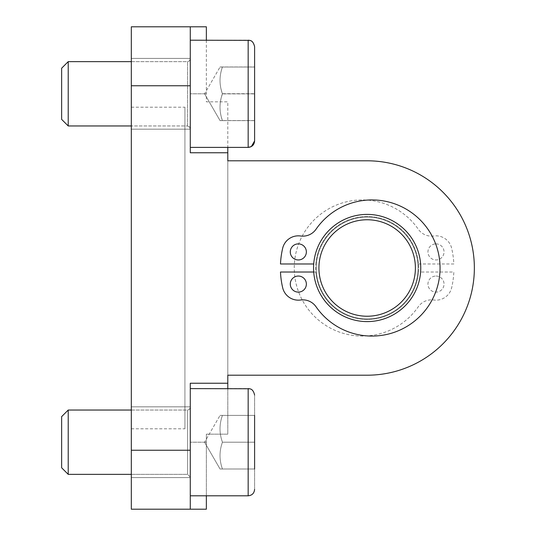 <?xml version="1.0" encoding="UTF-8"?>
<svg xmlns="http://www.w3.org/2000/svg" width="536" height="536" viewBox="0 0 536 536"><rect width="100%" height="100%" fill="white"/><g stroke="black" fill="none" stroke-linecap="round" stroke-linejoin="round"><path stroke-width="0.4" stroke-dasharray="2.68 2.01" d="M190.28 58.424L190.28 129.176L190.28 58.424L190.28 129.176L190.28 58.424L131.32 58.424L131.32 129.176L131.32 58.424L190.28 58.424M190.28 128.64L190.28 58.96L190.28 128.64L190.28 58.96L190.28 128.64L187.6 125.96L131.32 125.96L187.6 125.96L190.28 128.64L189.483 126.731L187.6 125.96L187.6 61.64L187.6 125.96M68.219 125.96L68.219 61.64L68.219 125.96L61.64 119.381L61.64 68.219L61.64 119.381L61.64 68.219L68.219 61.64L68.219 125.96M254.6 120.64L254.6 66.96L254.6 120.64L254.6 66.96L254.6 120.64L222.44 120.64C219.217 120.613 219.217 120.587 222.44 120.56C219.217 111.609 219.217 102.664 222.44 93.713C219.217 84.795 219.217 75.877 222.44 66.96L254.6 66.96M254.6 46.632L254.6 140.968C254.218 144.874 252.074 147.018 248.168 147.4L190.28 147.4L190.28 40.2L190.28 147.4M254.6 120.6L254.6 67L254.6 120.6L222.44 120.6C219.217 111.669 219.217 102.731 222.44 93.8C219.217 84.869 219.217 75.931 222.44 67L254.6 67L222.44 67C219.217 67 219.217 67 222.44 67C219.217 67 219.217 67 222.44 67C219.217 75.931 219.217 84.869 222.44 93.8L254.6 93.8L222.44 93.8C219.217 102.731 219.217 111.669 222.44 120.6C219.217 120.6 219.217 120.6 222.44 120.6C219.217 120.6 219.217 120.6 222.44 120.6L254.6 120.6M190.28 406.824L190.28 477.576L190.28 406.824L190.28 477.576L190.28 406.824L131.32 406.824L131.32 477.576L131.32 406.824L190.28 406.824M131.32 474.36L187.6 474.36L187.6 410.04L187.6 474.36L187.6 410.04L187.6 474.36L190.28 477.04L190.28 407.36L190.28 477.04L190.28 407.36L190.28 477.04L187.6 474.36L68.219 474.36L68.219 410.04L68.219 474.36L61.64 467.781L61.64 416.619L61.64 467.781L61.64 416.619L68.219 410.04L68.219 474.36M254.6 469L222.44 469L254.6 469L254.6 442.2L254.6 469L222.44 469C219.217 460.069 219.217 451.131 222.44 442.2C219.217 451.131 219.217 460.069 222.44 469C219.217 469 219.217 469 222.44 469C219.217 469 219.217 469 222.44 469C219.217 460.069 219.217 451.131 222.44 442.2C219.217 451.131 219.217 460.069 222.44 469C219.217 469 219.217 469 222.44 469C219.217 469 219.217 469 222.44 469L254.6 469L254.6 415.4L254.6 469L254.6 442.2L222.44 442.2C219.217 433.269 219.217 424.331 222.44 415.4L254.6 415.4L222.44 415.4C219.217 415.4 219.217 415.4 222.44 415.4C219.217 415.4 219.217 415.4 222.44 415.4C219.217 424.331 219.217 433.269 222.44 442.2L254.6 442.2L254.6 415.4L222.44 415.4C219.217 415.4 219.217 415.4 222.44 415.4C219.217 415.4 219.217 415.4 222.44 415.4L254.6 415.4M254.6 489.368L254.6 395.032L254.6 489.368C254.218 493.274 252.074 495.418 248.168 495.8L190.28 495.8L190.28 388.6L190.28 495.8M222.44 93.713L254.6 93.713M254.6 93.887L222.44 93.887C219.217 102.805 219.217 111.723 222.44 120.64C219.217 120.613 219.217 120.587 222.44 120.56L254.6 120.56M222.44 93.887C219.217 84.936 219.217 75.991 222.44 67.04C219.217 67.013 219.217 66.987 222.44 66.96C219.217 66.987 219.217 67.013 222.44 67.04L254.6 67.04M222.44 442.2C219.217 433.269 219.217 424.331 222.44 415.4C219.217 424.331 219.217 433.269 222.44 442.2L254.6 442.2L222.44 442.2M313.714 263.98A53.6 53.6 0 0 1 367.16 214.4A53.6 53.6 0 0 1 420.74 266.66A53.6 53.6 0 0 1 369.84 321.533A53.6 53.6 0 0 1 313.714 272.02L280.482 272.02A86.765 86.765 0 0 0 282.666 287.738A16.08 16.08 0 0 0 300.569 300.006A16.08 16.08 0 0 1 316.032 306.766A68.072 68.072 0 0 0 417.155 318.927A68.072 68.072 0 0 0 417.155 217.073A68.072 68.072 0 0 0 316.032 229.234A16.08 16.08 0 0 1 300.569 235.994A16.08 16.08 0 0 0 282.666 248.262A86.765 86.765 0 0 0 280.482 263.98L313.714 263.98M298.324 276.04A8.04 8.04 0 0 0 291.363 288.1A8.04 8.04 0 0 0 305.286 288.1A8.04 8.04 0 0 0 298.324 276.04M298.324 243.88A8.04 8.04 0 0 0 291.363 255.94A8.04 8.04 0 0 0 305.286 255.94A8.04 8.04 0 0 0 298.324 243.88M315.858 263.98A51.456 51.456 0 0 1 394.04 224.122A51.456 51.456 0 0 1 394.04 311.878A51.456 51.456 0 0 1 315.858 272.02A51.456 51.456 0 0 0 394.04 311.878A51.456 51.456 0 0 0 394.04 224.122A51.456 51.456 0 0 0 315.858 263.98M313.714 272.02L315.858 272.02L313.714 272.02M367.16 217.08A50.92 50.92 0 0 1 411.259 293.46A50.92 50.92 0 0 1 323.061 293.46A50.92 50.92 0 0 1 367.16 217.08A50.92 50.92 0 0 1 411.259 293.46A50.92 50.92 0 0 1 323.061 293.46A50.92 50.92 0 0 1 367.16 217.08A50.92 50.92 0 0 1 411.259 293.46A50.92 50.92 0 0 1 323.061 293.46A50.92 50.92 0 0 1 367.16 217.08A50.92 50.92 0 0 1 411.259 293.46A50.92 50.92 0 0 1 323.061 293.46A50.92 50.92 0 0 1 367.16 217.08M420.606 272.02A53.6 53.6 0 0 1 364.48 321.533A53.6 53.6 0 0 1 313.58 266.66A53.6 53.6 0 0 1 367.16 214.4A53.6 53.6 0 0 1 420.606 272.02L453.838 272.02A86.765 86.765 0 0 1 451.654 287.738A16.08 16.08 0 0 1 433.751 300.006A16.08 16.08 0 0 0 418.288 306.766A68.072 68.072 0 0 1 317.165 318.927A68.072 68.072 0 0 1 317.165 217.073A68.072 68.072 0 0 1 418.288 229.234A16.08 16.08 0 0 0 433.751 235.994A16.08 16.08 0 0 1 451.654 248.262A86.765 86.765 0 0 1 453.838 263.98L418.462 263.98A51.456 51.456 0 0 0 340.28 224.122A51.456 51.456 0 0 0 340.28 311.878A51.456 51.456 0 0 0 418.462 272.02A51.456 51.456 0 0 1 340.28 311.878A51.456 51.456 0 0 1 340.28 224.122A51.456 51.456 0 0 1 418.462 263.98L453.838 263.98A86.765 86.765 0 0 0 451.654 248.262A16.08 16.08 0 0 0 433.751 235.994A16.08 16.08 0 0 1 418.288 229.234A68.072 68.072 0 0 0 317.165 217.073A68.072 68.072 0 0 0 317.165 318.927A68.072 68.072 0 0 0 418.288 306.766A16.08 16.08 0 0 1 433.751 300.006A16.08 16.08 0 0 0 451.654 287.738A86.765 86.765 0 0 0 453.838 272.02L420.606 272.02M435.996 276.04A8.04 8.04 0 0 1 442.957 288.1A8.04 8.04 0 0 1 429.035 288.1A8.04 8.04 0 0 1 435.996 276.04A8.04 8.04 0 0 0 429.035 288.1A8.04 8.04 0 0 0 442.957 288.1A8.04 8.04 0 0 0 435.996 276.04M435.996 243.88A8.04 8.04 0 0 1 442.957 255.94A8.04 8.04 0 0 1 429.035 255.94A8.04 8.04 0 0 1 435.996 243.88A8.04 8.04 0 0 0 429.035 255.94A8.04 8.04 0 0 0 442.957 255.94A8.04 8.04 0 0 0 435.996 243.88M367.16 214.4A53.6 53.6 0 0 0 320.742 294.8A53.6 53.6 0 0 0 413.578 294.8A53.6 53.6 0 0 0 367.16 214.4A53.6 53.6 0 0 0 320.742 294.8A53.6 53.6 0 0 0 413.578 294.8A53.6 53.6 0 0 0 367.16 214.4A53.6 53.6 0 0 1 413.578 294.8A53.6 53.6 0 0 1 320.742 294.8A53.6 53.6 0 0 1 367.16 214.4A53.6 53.6 0 0 1 413.578 294.8A53.6 53.6 0 0 1 320.742 294.8A53.6 53.6 0 0 1 367.16 214.4A53.6 53.6 0 0 1 413.578 294.8A53.6 53.6 0 0 1 320.742 294.8A53.6 53.6 0 0 1 367.16 214.4A53.6 53.6 0 0 1 413.578 294.8A53.6 53.6 0 0 1 320.742 294.8A53.6 53.6 0 0 1 367.16 214.4A53.6 53.6 0 0 1 413.578 294.8A53.6 53.6 0 0 1 320.742 294.8A53.6 53.6 0 0 1 367.16 214.4M367.16 219.76A48.24 48.24 0 0 0 325.385 292.12A48.24 48.24 0 0 0 408.935 292.12A48.24 48.24 0 0 0 367.16 219.76M206.36 40.2L206.36 101.84L227.8 101.84L227.8 152.76L190.28 152.76L227.8 152.76L227.8 375.2L227.8 160.8L367.16 160.8A107.2 107.2 0 0 1 474.36 268A107.2 107.2 0 0 1 367.16 375.2L227.8 375.2L227.8 383.24L190.28 383.24L190.28 509.2L206.36 509.2L206.36 434.16L227.8 434.16L227.8 383.24L190.28 383.24L190.28 509.2L190.28 383.24L227.8 383.24M227.8 388.6L227.8 434.16L206.36 434.16L206.36 495.8M190.28 509.2L131.32 509.2L131.32 26.8L190.28 26.8L190.28 152.76L190.28 26.8L206.36 26.8L206.36 101.84L227.8 101.84L227.8 147.4M227.8 160.8L367.16 160.8A107.2 107.2 0 0 1 474.36 268A107.2 107.2 0 0 1 367.16 375.2L227.8 375.2M367.16 160.8A107.2 107.2 0 0 1 474.36 268A107.2 107.2 0 0 1 367.16 375.2M227.8 152.76L190.28 152.76L190.28 26.8M184.92 428.8L184.92 107.2L184.92 428.8L131.32 428.8L131.32 107.2L131.32 428.8M131.32 58.424L131.32 129.176L131.32 58.424M131.32 406.824L131.32 477.576L131.32 406.824M248.168 147.4L248.168 40.2L248.168 147.4L248.168 40.2L190.28 40.2M248.168 495.8L248.168 388.6L248.168 495.8L248.168 388.6L190.28 388.6M206.36 93.8L190.28 93.8L206.36 93.8M206.36 442.2L190.28 442.2L206.36 442.2M131.32 85.76L190.28 85.76M131.32 450.24L190.28 450.24M131.32 61.64L187.6 61.64L189.483 60.87L190.28 58.96L189.483 60.87L187.6 61.64L68.219 61.64M204.571 93.8L220.048 120.6L204.571 93.8L220.048 67L204.571 93.8M131.32 410.04L187.6 410.04L189.483 409.27L190.28 407.36L189.483 409.27L187.6 410.04L68.219 410.04M204.571 442.2L220.048 469L204.571 442.2L220.048 415.4L204.571 442.2M131.32 107.2L184.92 107.2M131.32 129.176L190.28 129.176L131.32 129.176M131.32 477.576L190.28 477.576L131.32 477.576"/><path stroke-width="0.8" d="M68.219 61.64L61.64 68.219L61.64 119.381L68.219 125.96L131.32 125.96L68.219 125.96L68.219 61.64L131.32 61.64M254.6 140.968L254.6 46.632C252.831 39.671 249.749 40.729 249.568 40.354L248.168 40.2L248.168 147.4L251.31 146.583L254.6 140.968C254.218 144.874 252.074 147.018 248.168 147.4L190.28 147.4M254.6 415.4L254.6 469M131.32 474.36L68.219 474.36L68.219 410.04L131.32 410.04M68.219 410.04L61.64 416.619L61.64 467.781L68.219 474.36M254.6 489.368C254.218 493.274 252.074 495.418 248.168 495.8L190.28 495.8M298.324 243.88A8.04 8.04 0 0 1 305.286 255.94A8.04 8.04 0 0 1 291.363 255.94A8.04 8.04 0 0 1 298.324 243.88M298.324 276.04A8.04 8.04 0 0 1 305.286 288.1A8.04 8.04 0 0 1 291.363 288.1A8.04 8.04 0 0 1 298.324 276.04M282.666 287.738A16.08 16.08 0 0 0 300.569 300.006A16.08 16.08 0 0 1 316.032 306.766A68.072 68.072 0 0 0 417.155 318.927A68.072 68.072 0 0 0 417.155 217.073A68.072 68.072 0 0 0 316.032 229.234A16.08 16.08 0 0 1 300.569 235.994A16.08 16.08 0 0 0 282.666 248.262A86.765 86.765 0 0 0 280.482 263.98L313.714 263.98A53.6 53.6 0 0 0 313.714 272.02L280.482 272.02A86.765 86.765 0 0 0 282.666 287.738M367.16 219.76A48.24 48.24 0 0 1 408.935 292.12A48.24 48.24 0 0 1 325.385 292.12A48.24 48.24 0 0 1 367.16 219.76M367.16 214.4A53.6 53.6 0 0 0 320.742 294.8A53.6 53.6 0 0 0 413.578 294.8A53.6 53.6 0 0 0 367.16 214.4M227.8 147.4L227.8 160.8L367.16 160.8A107.2 107.2 0 0 1 474.36 268A107.2 107.2 0 0 1 367.16 375.2L227.8 375.2L227.8 388.6M227.8 160.8L367.16 160.8M367.16 375.2L227.8 375.2M227.8 152.76L190.28 152.76L190.28 26.8L206.36 26.8L206.36 40.2M206.36 495.8L206.36 509.2L131.32 509.2L131.32 26.8L190.28 26.8M190.28 509.2L190.28 383.24L227.8 383.24M190.28 388.6L249.622 388.768C249.736 389.036 253.019 388.319 254.6 395.032C253.019 388.319 249.736 389.036 249.622 388.768L248.168 388.6L248.168 495.8M131.32 85.76L190.28 85.76M131.32 450.24L190.28 450.24M190.28 40.2L249.568 40.354C249.515 40.548 253.046 39.905 254.6 46.632"/></g></svg>
